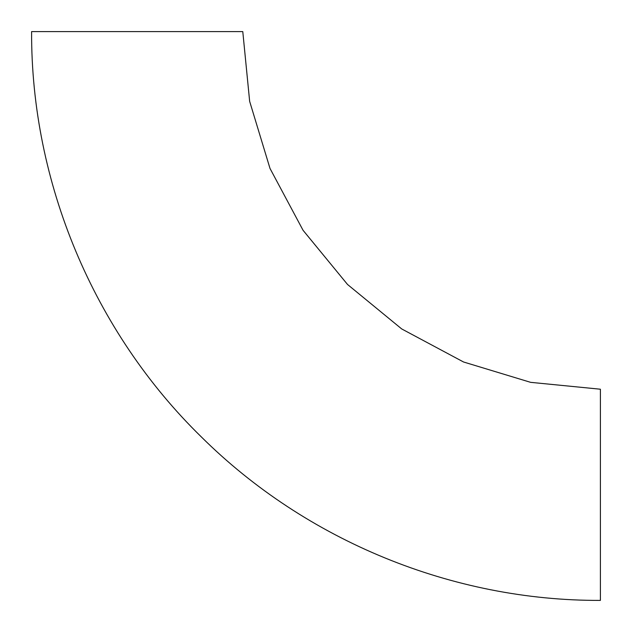 <?xml version="1.0" encoding="UTF-8"?>
<svg xmlns="http://www.w3.org/2000/svg" width="632" height="632" viewBox="0 0 632 632"><rect width="100%" height="100%" fill="white"/><g stroke="black" fill="none" stroke-linecap="round" stroke-linejoin="round"><path stroke-width="0.95" d="M600.4 389.217L600.4 600.4C452.781 600.977 306.165 540.921 201.371 436.949C93.591 331.729 30.976 182.221 31.6 31.6L242.783 31.6L249.656 101.365L270.006 168.452L303.052 230.285L347.529 284.471L401.715 328.948L463.548 361.994L530.635 382.344L600.4 389.217"/></g></svg>
